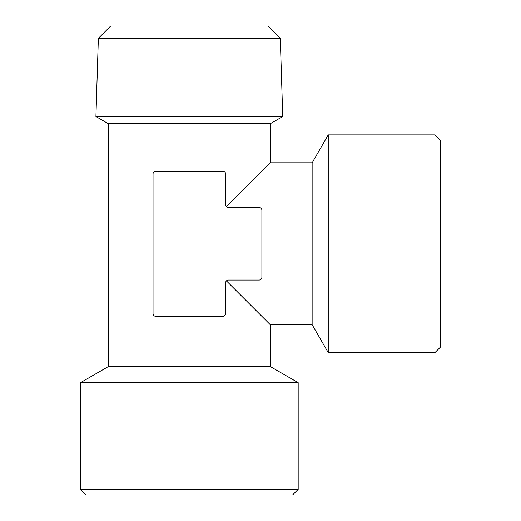 <?xml version="1.0" encoding="UTF-8"?>
<svg xmlns="http://www.w3.org/2000/svg" width="521" height="521" viewBox="0 0 521 521"><rect width="100%" height="100%" fill="white"/><g stroke="black" fill="none" stroke-linecap="round" stroke-linejoin="round"><path stroke-width="0.78" d="M434.944 134.9L440.525 140.481L440.525 347.025L434.944 352.606L328.25 352.606L328.25 134.9L434.944 134.9L434.944 352.606M328.25 134.9L312.138 162.812L312.138 324.694L328.25 352.606M226.427 280.858L270.269 324.694L270.269 366.563L108.388 366.563L80.475 382.675L298.181 382.675L298.181 489.369L80.475 489.369L86.056 494.95L292.6 494.95L298.181 489.369M312.138 162.812L270.269 162.812L226.427 206.655M225.613 282.831L225.613 313.531A2.794 2.794 0 0 1 222.819 316.319L155.838 316.319A2.794 2.794 0 0 1 153.044 313.531L153.044 173.975A2.794 2.794 0 0 1 155.838 171.188L222.819 171.188A2.794 2.794 0 0 1 225.613 173.975L225.613 204.681A2.794 2.794 0 0 0 228.4 207.469L259.106 207.469A2.794 2.794 0 0 1 261.894 210.263L261.894 277.244A2.794 2.794 0 0 1 259.106 280.038L228.4 280.038A2.794 2.794 0 0 0 225.613 282.831L225.762 281.933M270.269 162.812L270.269 123.737L108.388 123.737L108.388 366.563M270.269 123.737L282.74 116.535L95.916 116.535L108.388 123.737M280.298 38.333L268.015 26.05L110.641 26.05L98.358 38.333L280.298 38.333L282.74 116.535M312.138 324.694L270.269 324.694M98.358 38.333L95.916 116.535M80.475 382.675L80.475 489.369M270.269 366.563L298.181 382.675"/></g></svg>
